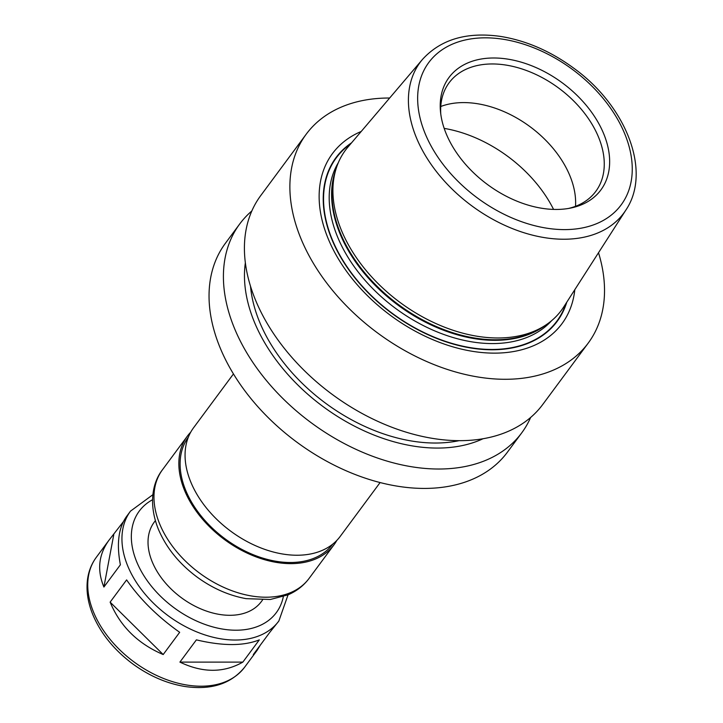<?xml version="1.0" encoding="UTF-8"?>
<svg xmlns="http://www.w3.org/2000/svg" width="723" height="723" viewBox="0 0 723 723"><rect width="100%" height="100%" fill="white"/><g stroke="black" fill="none" stroke-linecap="round" stroke-linejoin="round"><path stroke-width="1.08" d="M288.061 594.821L278.861 621.003A92.3 61.654 -143.5 0 1 201.292 633.655A92.3 61.654 -143.5 0 1 127.763 566.046A92.3 61.654 -143.5 0 1 130.52 511.125L126.435 516.638C118.445 527.962 116.43 544.012 120.389 564.79L103.904 587.04C96.945 570.32 98.572 554.794 108.802 540.442L123.317 521.753M103.904 587.04L113.773 534.64M163.19 654.55C137.831 643.696 120.145 626.226 110.131 602.142L126.615 579.9C140.072 599.322 157.759 616.791 179.675 632.309L163.19 654.55L110.131 602.142M242.838 662.114C223.669 673.014 202.693 673.005 179.91 662.105L196.385 639.864C222.621 646.109 243.597 646.109 259.313 639.873L242.838 662.114L179.91 662.105M260.253 645.214L257.135 650.32L253.321 654.568L269.806 632.318L278.861 621.003M598.508 252.725A175.472 117.207 -143.5 0 1 588.206 343.109L542.747 404.482A175.472 117.207 -143.5 0 1 395.282 428.531A175.472 117.207 -143.5 0 1 255.49 300.009A175.472 117.207 -143.5 0 1 260.732 195.59L306.2 134.216A175.472 117.207 -143.5 0 1 389.652 98.021M459.033 440.678A150.908 100.804 -143.5 0 1 259.629 322.06A150.908 100.804 -143.5 0 1 250.51 286.218M482.973 438.771A157.207 105.007 -143.5 0 1 254.379 322.06A157.207 105.007 -143.5 0 1 245.359 262.765M530.637 417.469A175.472 117.207 -143.5 0 1 521.744 432.833A175.472 117.207 -143.5 0 1 374.279 456.891A175.472 117.207 -143.5 0 1 234.487 328.369A175.472 117.207 -143.5 0 1 239.729 223.949A175.472 117.207 -143.5 0 1 251.839 210.962M521.744 432.833L507.374 452.236A175.472 117.207 -143.5 0 1 359.909 476.294A175.472 117.207 -143.5 0 1 220.117 347.763A175.472 117.207 -143.5 0 1 225.359 243.344L239.729 223.949M380.099 482.557L340.199 536.421A91.252 60.949 -143.5 0 1 263.515 548.929A91.252 60.949 -143.5 0 1 190.818 482.096A91.252 60.949 -143.5 0 1 193.547 427.799L233.448 373.936M332.725 544.148A89.842 60.009 -143.5 0 1 257.216 556.249A89.842 60.009 -143.5 0 1 185.775 490.492A89.842 60.009 -143.5 0 1 188.342 437.198M336.819 540.424A91.252 60.949 -143.5 0 1 333.981 544.817A91.252 60.949 -143.5 0 1 257.298 557.325A91.252 60.949 -143.5 0 1 184.6 490.492A91.252 60.949 -143.5 0 1 187.329 436.195A91.252 60.949 -143.5 0 1 190.709 432.2M262.53 600L261.383 601.554A66.679 44.537 -143.5 0 1 205.35 610.691A66.679 44.537 -143.5 0 1 152.228 561.852A66.679 44.537 -143.5 0 1 154.216 522.178L155.373 520.623M440.759 106.489A91.252 60.949 -143.5 0 1 530.104 126.742A91.252 60.949 -143.5 0 1 575.517 206.308M440.768 113.981A91.252 60.949 -143.5 0 1 449.119 82.765A91.252 60.949 -143.5 0 1 558.725 88.107A91.252 60.949 -143.5 0 1 595.77 191.396A91.252 60.949 -143.5 0 1 568.341 208.486M446.181 133.71A94.487 63.118 -143.5 0 1 440.524 111.902A94.487 63.118 -143.5 0 1 504.329 58.644A94.487 63.118 -143.5 0 1 602.756 131.559A94.487 63.118 -143.5 0 1 570.402 208.107A94.487 63.118 -143.5 0 1 446.181 133.71M625.928 209.986L563.723 306.95A134.415 89.779 -143.5 0 1 545.413 325.278A134.415 89.779 -143.5 0 1 341.392 230.248A134.415 89.779 -143.5 0 1 335.734 169.959A134.415 89.779 -143.5 0 1 347.917 147.103L422.548 59.34C440.768 39.404 466.606 31.74 500.063 36.349C525.955 40.434 550.655 51.143 574.152 68.477C626.389 106.308 651.866 171.64 625.928 209.986A126.679 84.618 -143.5 0 1 519.864 231.378A126.679 84.618 -143.5 0 1 416.403 137.695A126.679 84.618 -143.5 0 1 422.548 59.34M566.778 302.187A137.596 91.911 -143.5 0 1 455.842 344.781A137.596 91.911 -143.5 0 1 331.902 239.476A137.596 91.911 -143.5 0 1 351.586 142.793M574.812 289.67A142.838 95.409 -143.5 0 1 465.901 350.104A142.838 95.409 -143.5 0 1 328.152 238.635A142.838 95.409 -143.5 0 1 361.22 131.459M588.206 343.109A175.472 117.207 -143.5 0 1 440.75 367.157A175.472 117.207 -143.5 0 1 300.949 238.635A175.472 117.207 -143.5 0 1 306.2 134.216M333.981 544.817L309.101 578.4A91.252 60.949 -143.5 0 1 232.426 590.908A91.252 60.949 -143.5 0 1 159.729 524.076A91.252 60.949 -143.5 0 1 162.458 469.778L187.329 436.195M283.335 596.62A85.278 56.963 -143.5 0 1 216.249 627.799A85.278 56.963 -143.5 0 1 136.719 561.852A85.278 56.963 -143.5 0 1 152.544 499.738M257.135 650.32L244.654 667.175A92.3 61.654 -143.5 0 1 167.094 679.828A92.3 61.654 -143.5 0 1 93.565 612.218A92.3 61.654 -143.5 0 1 96.322 557.297L108.802 540.442M444.184 128.387A112.3 75.011 -143.5 0 1 553.565 209.417M425.196 133.701A119.666 79.928 -143.5 0 1 540.569 50.673A119.666 79.928 -143.5 0 1 609.037 216.792A119.666 79.928 -143.5 0 1 425.196 133.701M340.361 233.059A133.149 88.938 -143.5 0 1 334.749 173.339L335.734 169.959A133.014 88.848 -143.5 0 0 340 233.71A133.014 88.848 -143.5 0 0 434.351 326.435A133.014 88.848 -143.5 0 0 545.422 325.269L542.467 327.194A133.149 88.938 -143.5 0 1 340.361 233.059M551.622 320.678A133.014 88.848 -143.5 0 1 439.638 332.905A133.014 88.848 -143.5 0 1 337.587 236.963A133.014 88.848 -143.5 0 1 338.319 162.675M566.019 303.371A137.225 91.658 -143.5 0 1 454.894 344.238A137.225 91.658 -143.5 0 1 332.209 239.476A137.225 91.658 -143.5 0 1 350.673 143.859M309.101 578.4C303.651 585.675 296.602 591.161 287.98 594.857L270.33 599.484L246.145 598.662C228.793 595.508 212.381 588.269 196.918 576.945C179.114 563.66 166.299 547.817 158.454 529.426C148.486 504.934 152.11 482.928 162.458 469.778M130.52 511.125L152.887 494.695M244.654 667.175C231.134 683.841 211.252 690.284 185.025 686.516C166.688 683.497 149.218 675.924 132.598 663.795C114.144 649.977 100.913 633.673 92.924 614.893C87.872 602.62 86.073 590.808 87.51 579.457C88.64 571.143 91.577 563.75 96.322 557.297"/></g></svg>
